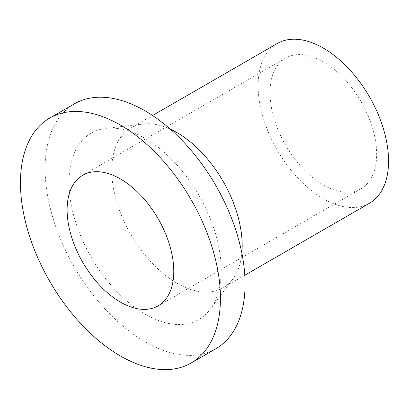 <?xml version="1.0" encoding="UTF-8"?>
<svg xmlns="http://www.w3.org/2000/svg" width="409" height="409" viewBox="0 0 409 409"><rect width="100%" height="100%" fill="white"/><g stroke="black" fill="none" stroke-linecap="round" stroke-linejoin="round"><path stroke-width="0.31" stroke-dasharray="2.04 1.53" d="M270.006 92.608A75.42 43.543 -120 0 0 302.926 168.508A75.42 43.543 -120 0 0 361.045 188.718A75.42 43.543 -120 0 0 361.045 101.626A75.42 43.543 -120 0 0 285.625 58.083A75.42 43.543 -120 0 0 270.006 92.608M277.22 43.528A92.23 53.247 -120 0 0 258.12 85.747A92.23 53.247 -120 0 0 298.381 178.559A92.23 53.247 -120 0 0 369.45 203.268M170.323 129.157A92.23 53.247 -120 0 0 143.329 123.973A92.23 53.247 -120 0 0 130.849 128.032A92.23 53.247 -120 0 0 111.749 170.251A92.23 53.247 -120 0 0 152.01 263.069A92.23 53.247 -120 0 0 223.079 287.778A92.23 53.247 -120 0 0 232.833 279.004A92.23 53.247 -120 0 0 241.842 253.033M68.998 182.383A107.598 62.122 -120 0 0 124.719 299.204A107.598 62.122 -120 0 0 210.262 309.26A107.598 62.122 -120 0 0 198.881 195.251A107.598 62.122 -120 0 0 105.839 128.39A107.598 62.122 -120 0 0 68.998 182.383M74.377 103.84A141.417 81.647 -120 0 0 45.087 168.58A141.417 81.647 -120 0 0 106.815 310.896A141.417 81.647 -120 0 0 215.788 348.78M285.625 58.083L82.736 175.221M361.045 188.718L158.155 305.85M152.572 115.491L130.849 128.032M244.797 275.237L223.079 287.778M143.329 123.973L105.839 128.39M232.833 279.004L210.262 309.26"/><path stroke-width="0.61" d="M67.117 209.745A75.42 43.543 -120 0 0 100.036 285.646A75.42 43.543 -120 0 0 158.155 305.85A75.42 43.543 -120 0 0 158.155 218.764A75.42 43.543 -120 0 0 82.736 175.221A75.42 43.543 -120 0 0 67.117 209.745M244.797 275.237L369.45 203.268A92.23 53.247 -120 0 0 369.45 96.775A92.23 53.247 -120 0 0 277.22 43.528L152.572 115.491M241.842 253.033A92.23 53.247 -120 0 0 170.323 129.157M191.151 363.003L215.788 348.78A141.417 81.647 -120 0 0 215.788 185.487A141.417 81.647 -120 0 0 74.377 103.84L49.74 118.068A141.417 81.647 -120 0 0 20.45 182.803A141.417 81.647 -120 0 0 82.178 325.119A141.417 81.647 -120 0 0 191.151 363.003A141.417 81.647 -120 0 0 191.151 199.715A141.417 81.647 -120 0 0 49.74 118.068"/></g></svg>
